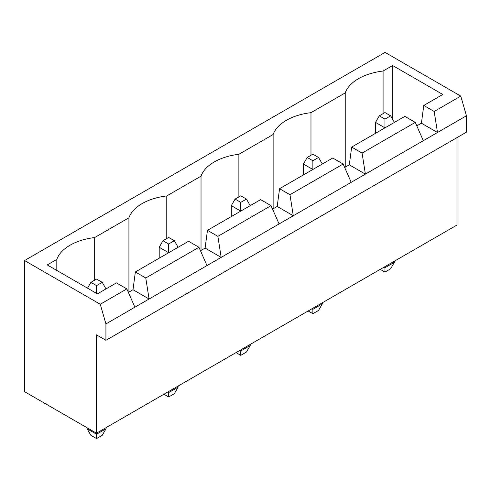 <?xml version="1.0" encoding="UTF-8"?>
<svg xmlns="http://www.w3.org/2000/svg" width="491" height="491" viewBox="0 0 491 491"><rect width="100%" height="100%" fill="white"/><g stroke="black" fill="none" stroke-linecap="round" stroke-linejoin="round"><path stroke-width="0.74" d="M96.463 334.85L96.463 433.185L24.55 391.665L24.55 260.549L100.25 304.254L105.927 323.925L105.927 340.312L96.463 334.85M456.986 137.627L456.986 225.044L96.463 433.185M24.55 260.549L385.073 52.402L460.773 96.107L466.45 115.778L466.45 132.165L105.927 340.312M466.45 115.778L105.927 323.925M308.139 310.975L312.871 313.706L318.549 310.429L322.335 303.874L322.335 302.781M322.335 303.874L312.871 309.336L312.871 308.244M311.926 308.79L312.871 309.336L312.871 313.706M236.036 352.606L240.768 355.337L246.445 352.059L250.232 345.504L250.232 344.412M250.232 345.504L240.768 350.967L240.768 349.874M239.823 350.421L240.768 350.967L240.768 355.337M87.097 427.778L87.097 428.76L96.561 434.228L96.561 433.13M87.097 428.76L90.884 435.321L96.561 438.598L102.238 435.321L106.025 428.76L106.025 427.667M106.025 428.76L96.561 434.228L96.561 438.598M163.933 394.236L168.665 396.967L174.342 393.69L178.129 387.135L178.129 386.043M178.129 387.135L168.665 392.597L168.665 391.505M167.719 392.051L168.665 392.597L168.665 396.967M380.249 269.35L384.975 272.082L390.658 268.804L394.439 262.243L394.439 261.151M394.439 262.243L384.975 267.712L384.975 266.613M384.03 267.159L384.975 267.712L384.975 272.082M460.773 96.107L434.185 111.463L423.776 105.448L442.796 94.468L392.64 65.518L383.084 71.035A48.621 28.073 0 0 0 345.234 92.885L310.981 112.66A48.621 28.073 0 0 0 273.131 134.516L238.878 154.291A48.621 28.073 0 0 0 201.028 176.146L166.774 195.921A48.621 28.073 0 0 0 128.924 217.771L94.665 237.552A48.621 28.073 0 0 0 56.815 259.401L47.259 264.919L97.414 293.876L116.428 282.896L126.838 288.904L100.25 304.254M416.791 125.874L421.407 123.204L437.493 132.496L434.185 111.463M126.838 288.904L134.884 307.206M344.688 167.505L349.304 164.835L365.39 174.121L362.076 153.088L415.257 122.388L423.303 140.69M272.579 209.129L277.2 206.465L293.287 215.752L289.972 194.718L343.154 164.019L351.194 182.321M128.372 292.39L132.993 289.721L135.356 271.965L188.538 241.265L198.947 247.274L206.987 265.576M198.947 247.274L145.766 277.98L149.08 299.013L132.993 289.721M200.475 250.76L205.097 248.096L221.183 257.382L217.869 236.349L271.05 205.643L279.091 223.945M421.407 123.204L423.776 105.448M349.304 164.835L351.673 147.079L404.848 116.379L415.257 122.388M277.2 206.465L279.563 188.71L332.745 158.004L343.154 164.019M205.097 248.096L207.46 230.34L260.641 199.634L271.05 205.643M392.64 65.518L392.64 119.276M383.084 71.035L383.084 113.648M345.234 92.885L345.234 167.185M310.981 112.66L310.981 155.273M273.131 134.516L273.131 208.816M238.878 154.291L238.878 196.903M201.028 176.146L201.028 250.441M166.774 195.921L166.774 238.534M128.924 217.771L128.924 292.071M94.665 237.552L94.665 280.165M56.815 259.401L56.815 270.437M362.076 153.088L351.673 147.079M289.972 194.718L279.563 188.71M145.766 277.98L135.356 271.965M217.869 236.349L207.46 230.34M322.335 164.019L318.549 157.458L312.871 160.741L312.871 169.481L303.413 164.019L303.413 174.943M250.232 205.643L246.445 199.088L240.768 202.366L240.768 211.105L231.304 205.643L231.304 216.574M178.129 247.274L174.342 240.719L168.665 243.996L168.665 252.736L159.201 247.274L159.201 258.198M394.439 122.388L390.658 115.833L384.975 119.11L384.975 127.85L375.517 122.388L375.517 133.313M318.549 157.458L312.871 154.18L307.194 157.458L303.413 164.019M312.871 160.741L307.194 157.458M240.768 202.366L235.091 199.088L231.304 205.643M246.445 199.088L240.768 195.811L235.091 199.088M106.019 288.904L102.238 282.35L96.561 285.627L90.884 282.35L87.521 288.168M96.561 293.385L96.561 285.627M102.238 282.35L96.561 279.072L90.884 282.35M168.665 243.996L162.987 240.719L159.201 247.274M174.342 240.719L168.665 237.441L162.987 240.719M390.658 115.833L384.975 112.556L379.298 115.833L375.517 122.388M384.975 119.11L379.298 115.833"/></g></svg>
